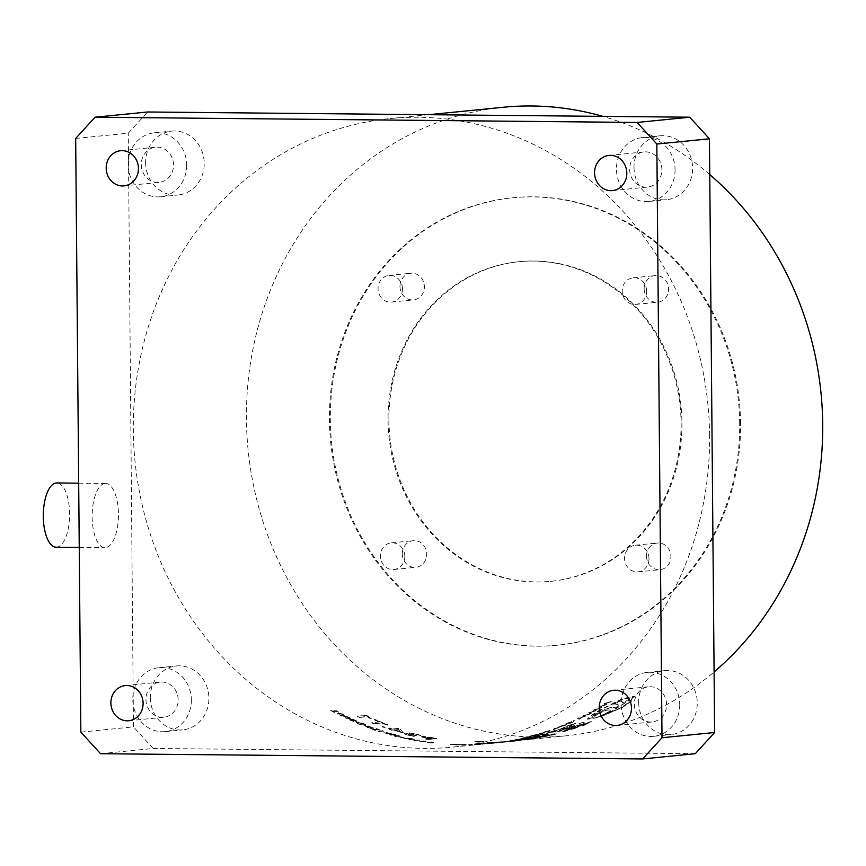 <?xml version="1.0" encoding="UTF-8"?>
<svg xmlns="http://www.w3.org/2000/svg" width="866" height="866" viewBox="0 0 866 866"><rect width="100%" height="100%" fill="white"/><g stroke="black" fill="none" stroke-linecap="round" stroke-linejoin="round"><path stroke-width="0.65" stroke-dasharray="4.33 3.25" d="M481.723 741.502C475.055 741.35 473.799 741.48 477.956 741.881C484.624 741.956 485.88 741.837 481.723 741.502L484.44 741.761L481.723 741.718C485.88 742.043 484.624 742.173 477.956 742.097L475.25 741.577L477.956 742.097C473.799 741.697 475.055 741.567 481.723 741.718L481.723 741.502M481.94 741.697C486.584 742.065 485.187 742.194 477.74 742.119C473.096 741.664 474.492 741.523 481.94 741.697L484.971 741.978L481.951 741.48C486.584 741.848 485.187 741.989 477.74 741.902L474.698 741.772M621.193 707.533L600.333 716.528L589.345 718.25L601.491 709.503L621.604 699.457L632.624 697.336L630.199 701.352L621.193 707.533M601.578 709.698L589.421 718.444L600.409 716.723L621.279 707.728L630.296 701.536L632.732 697.52L621.712 699.641L601.491 709.503M622.167 707.63L631.974 700.865L634.594 696.448L622.589 698.775L600.701 709.784L590.72 715.857L587.429 719.245L599.402 717.384L622.167 707.63M622.069 707.446L631.877 700.681L634.486 696.275L622.481 698.602L600.614 709.59L590.644 715.662L587.354 719.051L599.315 717.189L622.069 707.446M629.647 169.346A17.666 16.097 -95.7 0 0 647.519 187.088A17.666 16.097 -95.7 0 0 661.884 169.66A17.666 16.097 -95.7 0 0 644.012 151.929A17.666 16.097 -95.7 0 0 629.647 169.346M141.277 164.648A17.666 16.097 -95.7 0 0 159.149 182.38A17.666 16.097 -95.7 0 0 173.514 164.951A17.666 16.097 -95.7 0 0 155.642 147.22A17.666 16.097 -95.7 0 0 141.277 164.648M145.953 699.501A17.666 16.097 -95.7 0 0 163.815 717.243A17.666 16.097 -95.7 0 0 178.179 699.815A17.666 16.097 -95.7 0 0 160.307 682.083A17.666 16.097 -95.7 0 0 145.953 699.501M634.313 704.21A17.666 16.097 -95.7 0 0 652.185 721.941A17.666 16.097 -95.7 0 0 666.549 704.523A17.666 16.097 -95.7 0 0 648.677 686.792A17.666 16.097 -95.7 0 0 634.313 704.21M56.149 547.215A32.118 13.152 90.6 0 0 56.734 547.182A32.118 13.152 90.6 0 0 69.616 514.501A32.118 13.152 90.6 0 0 56.766 482.968M105.013 483.466A32.118 13.152 -89.4 0 1 105.598 483.445A32.118 13.152 -89.4 0 1 118.447 514.967A32.118 13.152 -89.4 0 1 105.576 547.658A32.118 13.152 -89.4 0 1 104.981 547.68A32.118 13.152 -89.4 0 1 92.132 516.158A32.118 13.152 -89.4 0 1 105.013 483.466M633.999 167.474A32.118 29.271 -95.7 0 0 666.495 199.721A32.118 29.271 -95.7 0 0 692.605 168.036A32.118 29.271 -95.7 0 0 660.108 135.8A32.118 29.271 -95.7 0 0 633.999 167.474M675.069 169.79A32.118 29.271 84.3 0 1 648.959 201.464A32.118 29.271 84.3 0 1 616.462 169.227A32.118 29.271 84.3 0 1 642.572 137.542A32.118 29.271 84.3 0 1 675.069 169.79M145.629 162.765A32.118 29.271 -95.7 0 0 178.125 195.012A32.118 29.271 -95.7 0 0 204.235 163.328A32.118 29.271 -95.7 0 0 171.749 131.091A32.118 29.271 -95.7 0 0 145.629 162.765M186.699 165.081A32.118 29.271 84.3 0 1 160.589 196.766A32.118 29.271 84.3 0 1 128.092 164.518A32.118 29.271 84.3 0 1 154.213 132.844A32.118 29.271 84.3 0 1 186.699 165.081M150.305 697.628A32.118 29.271 -95.7 0 0 182.791 729.876A32.118 29.271 -95.7 0 0 208.901 698.191A32.118 29.271 -95.7 0 0 176.415 665.954A32.118 29.271 -95.7 0 0 150.305 697.628M191.364 699.945A32.118 29.271 84.3 0 1 165.254 731.618A32.118 29.271 84.3 0 1 132.769 699.382A32.118 29.271 84.3 0 1 158.879 667.697A32.118 29.271 84.3 0 1 191.364 699.945M638.664 702.337A32.118 29.271 -95.7 0 0 671.161 734.574A32.118 29.271 -95.7 0 0 697.271 702.9A32.118 29.271 -95.7 0 0 664.785 670.652A32.118 29.271 -95.7 0 0 638.664 702.337M679.734 704.653A32.118 29.271 84.3 0 1 653.624 736.327A32.118 29.271 84.3 0 1 621.128 704.08A32.118 29.271 84.3 0 1 647.248 672.406A32.118 29.271 84.3 0 1 679.734 704.653M740.549 423.442A224.835 204.917 -95.7 0 0 513.116 197.729A224.835 204.917 -95.7 0 0 330.325 419.48A224.835 204.917 -95.7 0 0 557.758 645.192A224.835 204.917 -95.7 0 0 740.549 423.442M739.672 423.528A224.835 204.917 -95.7 0 0 512.239 197.816A224.835 204.917 -95.7 0 0 329.448 419.577A224.835 204.917 -95.7 0 0 556.881 645.278A224.835 204.917 -95.7 0 0 739.672 423.528M644.152 288.8A13.38 12.2 -95.7 0 0 657.695 302.234A13.38 12.2 -95.7 0 0 668.574 289.038A13.38 12.2 -95.7 0 0 655.032 275.604A13.38 12.2 -95.7 0 0 644.152 288.8M646.653 291.225A13.38 12.2 84.3 0 1 635.774 304.421A13.38 12.2 84.3 0 1 622.232 290.987A13.38 12.2 84.3 0 1 633.111 277.791A13.38 12.2 84.3 0 1 646.653 291.225M399.973 286.451A13.38 12.2 -95.7 0 0 413.515 299.885A13.38 12.2 -95.7 0 0 424.394 286.689A13.38 12.2 -95.7 0 0 410.852 273.255A13.38 12.2 -95.7 0 0 399.973 286.451M402.474 288.876A13.38 12.2 84.3 0 1 391.594 302.072A13.38 12.2 84.3 0 1 378.052 288.638A13.38 12.2 84.3 0 1 388.931 275.442A13.38 12.2 84.3 0 1 402.474 288.876M402.3 553.883A13.38 12.2 -95.7 0 0 415.842 567.317A13.38 12.2 -95.7 0 0 426.721 554.121A13.38 12.2 -95.7 0 0 413.19 540.687A13.38 12.2 -95.7 0 0 402.3 553.883M404.801 556.308A13.38 12.2 84.3 0 1 393.922 569.503A13.38 12.2 84.3 0 1 380.38 556.069A13.38 12.2 84.3 0 1 391.27 542.874A13.38 12.2 84.3 0 1 404.801 556.308M646.491 556.232A13.38 12.2 -95.7 0 0 660.033 569.666A13.38 12.2 -95.7 0 0 670.912 556.47A13.38 12.2 -95.7 0 0 657.37 543.036A13.38 12.2 -95.7 0 0 646.491 556.232M648.991 558.657A13.38 12.2 84.3 0 1 638.112 571.852A13.38 12.2 84.3 0 1 624.57 558.418A13.38 12.2 84.3 0 1 635.449 545.223A13.38 12.2 84.3 0 1 648.991 558.657M681.077 422.954A160.6 146.365 84.3 0 1 550.505 581.357A160.6 146.365 84.3 0 1 388.055 420.14A160.6 146.365 84.3 0 1 518.615 261.738A160.6 146.365 84.3 0 1 681.077 422.954M388.931 420.053A160.6 146.365 -95.7 0 0 551.382 581.27A160.6 146.365 -95.7 0 0 681.953 422.868A160.6 146.365 -95.7 0 0 519.492 261.651A160.6 146.365 -95.7 0 0 388.931 420.053M709.752 174.553A315.841 287.858 -95.7 0 0 602.79 116.369M503.2 107.265A315.841 287.858 -95.7 0 0 246.431 418.776A315.841 287.858 -95.7 0 0 565.92 735.829A315.841 287.858 -95.7 0 0 714.093 671.962M709.59 435.609A315.841 287.858 -95.7 0 0 390.09 118.555A315.841 287.858 -95.7 0 0 133.321 430.056A315.841 287.858 -95.7 0 0 452.81 747.12A315.841 287.858 -95.7 0 0 709.59 435.609M474.709 741.772L475.932 741.902A316.058 288.053 -95.7 0 0 476.787 741.946L479.948 741.924A316.058 288.053 -95.7 0 0 480.478 741.946L479.363 742.065A316.058 288.053 -95.7 0 0 480.143 742.097L482.773 741.826A316.058 288.053 -95.7 0 1 481.009 741.761L477.772 741.87C473.096 741.448 474.503 741.307 481.951 741.48M538.013 735.364A315.841 287.858 -95.7 0 1 497.441 742.66L491.239 743.136L497.463 742.66A315.841 287.858 -95.7 0 1 475.023 743.937L477.014 743.472A315.841 287.858 -95.7 0 0 502.28 742.184A315.841 287.858 -95.7 0 0 540.092 735.591L538.013 735.364L540.092 735.591M422.77 741.177L422.738 741.383A316.058 288.053 -95.7 0 0 425.044 741.751L423.669 740.874L426.451 741.621L423.647 741.09C427.912 742.097 426.613 742.227 419.739 741.48L424.535 741.588A315.841 287.858 -95.7 0 1 422.229 741.231L422.77 741.177A315.841 287.858 -95.7 0 0 425.065 741.534L423.669 740.874C427.934 741.891 426.635 742.021 419.761 741.264L424.535 741.588M431.127 742L433.931 742.627L431.116 742.216C435.403 743.071 434.104 743.201 427.209 742.606L427.739 742.552C432.751 742.985 433.704 742.898 430.575 742.27L431.127 742C435.414 742.855 434.115 742.985 427.23 742.389L427.761 742.335C432.773 742.779 433.714 742.682 430.597 742.054L431.127 742M432.632 742.519L430.597 742.054L432.632 742.519M367.032 716.507L371.265 718.455L367.119 715.727A315.841 287.858 -95.7 0 1 366.264 715.316L357.387 716.204A315.841 287.858 -95.7 0 0 359.585 717.254L367.032 716.507L370.193 718.553M379.611 721.908L371.806 722.688A315.841 287.858 -95.7 0 0 374.274 723.705L382.079 722.926A315.841 287.858 -95.7 0 0 387.264 724.972L388.228 724.874A315.841 287.858 -95.7 0 1 375.216 719.516L374.253 719.614A315.841 287.858 -95.7 0 0 379.611 721.908L371.806 722.688M384.482 727.018L382.307 726.542L385.197 727.83L382.242 726.747L385.197 727.83L384.482 727.018M392.233 728.977A315.841 287.858 -95.7 0 1 389.494 728.025L388.531 728.122A315.841 287.858 -95.7 0 0 391.27 729.075L389.235 729.269A315.841 287.858 -95.7 0 0 391.529 730.038L393.554 729.843A315.841 287.858 -95.7 0 0 402.311 732.56L403.22 732.474L400.395 729.421A316.058 288.053 -95.7 0 1 397.949 728.609L392.233 728.977L398.003 728.403A315.841 287.858 -95.7 0 0 400.449 729.215M409.759 735.05L407.117 733.773L413.905 734.974A315.841 287.858 -95.7 0 0 415.485 735.364L416.449 735.266A315.841 287.858 -95.7 0 1 414.944 734.898L411.902 733.556L420.8 735.245L409.618 732.82C408.557 732.972 409.12 733.394 411.328 734.097L404.639 733.047C403.394 733.383 404.779 734.087 408.795 735.147L414.814 736.078L409.715 735.256L407.117 733.773L413.905 734.974M413.861 735.18A316.058 288.053 -95.7 0 0 415.442 735.58L416.405 735.483A316.058 288.053 -95.7 0 1 414.901 735.104L411.523 733.686L416.752 734.336M425.487 738.85A315.841 287.858 -95.7 0 0 428.075 739.337L436.843 738.46A315.841 287.858 -95.7 0 1 431.387 737.41L422.24 736.273C420.822 736.576 422.186 737.161 426.343 738.038A315.841 287.858 -95.7 0 0 428.8 738.525L425.455 739.066A316.058 288.053 -95.7 0 0 428.053 739.542L428.075 739.337M334.698 712.447A315.841 287.858 -95.7 0 1 330.671 710.25L330.823 710.239A315.841 287.858 -95.7 0 0 331.895 710.824L336.798 710.769A315.841 287.858 -95.7 0 0 336.906 710.834L338.487 712.036A315.841 287.858 -95.7 0 1 337.275 711.387L333.453 711.462L334.861 712.426M337.275 711.387L333.453 711.462L334.774 712.621M338.509 713.097L343.196 714.125C344.722 715.121 344.83 715.619 343.499 715.63L338.833 714.612C337.318 713.606 337.21 713.108 338.509 713.097L343.12 714.32C344.646 715.316 344.744 715.814 343.423 715.825L338.747 714.796C337.231 713.8 337.123 713.303 338.433 713.292L337.534 713.638L338.509 713.097M344.397 715.284L343.423 715.825L344.397 715.284M344.614 716.214L349.323 717.178C350.871 718.13 350.979 718.607 349.658 718.618L344.96 717.665C343.423 716.712 343.304 716.225 344.614 716.214L349.247 717.373C350.795 718.325 350.903 718.802 349.583 718.823L344.885 717.86C343.347 716.907 343.228 716.42 344.538 716.409L343.726 716.55L344.614 716.214M350.546 718.282L349.583 718.823L350.546 718.282M350.34 719.863L353.956 721.291L351.282 720.62C349.485 719.635 349.29 719.137 350.698 719.116L355.504 720.101L356.651 721.443L351.26 719.375L350.265 720.057L354.097 721.703L351.206 720.815C349.409 719.83 349.215 719.332 350.633 719.31L355.428 720.306L356.575 721.638L351.185 719.57L350.265 720.057L351.26 719.375L350.34 719.863M349.767 719.473L350.698 719.116L349.767 719.473M365.268 725.416L358.816 723.922C356.348 722.785 355.753 722.136 357.009 721.973L363.309 723.478C365.82 724.593 366.47 725.243 365.268 725.416L358.751 724.128C356.283 722.991 355.677 722.341 356.944 722.168L363.244 723.673C365.755 724.799 366.405 725.437 365.203 725.611L365.268 725.416M356.381 722.244L357.009 721.973L356.381 722.244M369.966 727.159L373.408 727.96L367.834 725.914L369.609 726.087A315.841 287.858 -95.7 0 0 369.728 726.13L373.874 728.176L365.788 726.552L370.323 728.36A315.841 287.858 -95.7 0 1 370.215 728.317L365.614 726.022L373.343 728.154L367.769 726.109L369.544 726.282A316.058 288.053 -95.7 0 0 369.663 726.325L373.82 728.382L365.982 726.466L372.218 728.555L370.323 728.36M367.26 727.278L365.614 726.022L369.912 727.364M379.763 729.822A315.841 287.858 -95.7 0 1 378.886 729.529L374.491 729.681L375.541 730.244A315.841 287.858 -95.7 0 1 371.979 728.999L372.131 728.977A315.841 287.858 -95.7 0 0 372.943 729.269L377.392 729.129L376.364 728.566A315.841 287.858 -95.7 0 0 379.925 729.811L379.925 729.811M372.131 728.977L372.077 729.183A316.058 288.053 -95.7 0 0 372.878 729.475L377.338 729.334L376.299 728.761A316.058 288.053 -95.7 0 0 379.86 730.016M377.966 729.334L374.491 729.681L375.541 730.244M379.373 731.478L383.757 731.045A315.841 287.858 -95.7 0 1 382.491 730.623L378.106 731.066A315.841 287.858 -95.7 0 0 379.373 731.478L383.757 731.045M385.781 733.513L390.155 734.227A315.841 287.858 -95.7 0 1 388.877 733.859L385.294 732.863L392.06 733.881L386.301 732.365A315.841 287.858 -95.7 0 0 387.567 732.755L390.577 733.61L383.692 732.798L389.971 734.249M389.927 734.455L390.101 734.444A316.058 288.053 -95.7 0 1 388.823 734.065L385.056 733.145L388.098 733.372M388.055 733.578L391.724 734.195L390.22 733.275L386.247 732.571A316.058 288.053 -95.7 0 0 387.524 732.961L389.754 733.112L390.534 733.816L387.903 733.123M391.324 735.093L393.37 734.888A315.841 287.858 -95.7 0 0 396.541 735.754L394.495 735.948A315.841 287.858 -95.7 0 0 395.773 736.284L400.157 735.851A315.841 287.858 -95.7 0 1 398.88 735.515L397.029 735.699A315.841 287.858 -95.7 0 1 393.857 734.844L395.708 734.66A315.841 287.858 -95.7 0 1 394.431 734.303L390.046 734.736A315.841 287.858 -95.7 0 0 391.324 735.093L393.37 734.888M399.973 737.356L404.454 738.135L402.95 737.063L398.014 736.804L404.454 738.135L402.95 737.063M405.353 738.59L409.272 738.839A315.841 287.858 -95.7 0 0 410.744 739.142L408.839 739.326A315.841 287.858 -95.7 0 0 410.138 739.596L414.522 739.153A315.841 287.858 -95.7 0 1 411.707 738.579L404.011 738.287A315.841 287.858 -95.7 0 0 405.353 738.59L409.272 738.839M409.239 739.044A316.058 288.053 -95.7 0 0 410.711 739.347L408.806 739.542A316.058 288.053 -95.7 0 0 410.105 739.802L414.489 739.369A316.058 288.053 -95.7 0 1 411.675 738.785L404.011 738.287M415.106 740.549L419.49 740.105A315.841 287.858 -95.7 0 1 418.191 739.867L413.807 740.311A315.841 287.858 -95.7 0 0 415.106 740.549L419.49 740.105M451.825 744.608L455.678 744.738A315.841 287.858 -95.7 0 0 457.107 744.771L460.972 744.825A315.841 287.858 -95.7 0 0 462.401 744.825L466.125 744.457A315.841 287.858 -95.7 0 1 464.696 744.446L464.046 744.511A315.841 287.858 -95.7 0 1 464.014 744.511L450.396 744.543A315.841 287.858 -95.7 0 0 451.825 744.608L453.925 744.392M453.914 744.608L455.678 744.738M455.678 744.944A316.058 288.053 -95.7 0 0 457.107 744.987L460.972 744.825M472.262 744.381L468.593 744.771M476.484 744.468L479.981 744.1M480.002 744.316L476.765 744.424M483.942 743.948L482.6 744.273L483.942 743.948M488.933 743.515A315.841 287.858 -95.7 0 1 488.868 743.515L493.945 743.223A316.058 288.053 -95.7 0 0 495.363 743.071L500.613 742.433A316.058 288.053 -95.7 0 1 499.054 742.638L494.724 743.104M494.248 742.941A315.841 287.858 -95.7 0 1 494.107 742.952L494.324 742.931A315.841 287.858 -95.7 0 1 492.895 743.082L493.858 743.017A315.841 287.858 -95.7 0 0 493.858 743.017L489.063 743.504A315.841 287.858 -95.7 0 1 488.749 743.526A315.841 287.858 -95.7 0 1 487.504 743.656L488.803 743.504A315.841 287.858 -95.7 0 0 490.232 743.374M494.692 742.887L499.033 742.422A315.841 287.858 -95.7 0 0 500.591 742.227M475.023 743.937L475.033 744.154A316.058 288.053 -95.7 0 0 497.463 742.876L493.923 743.006A315.841 287.858 -95.7 0 0 495.341 742.855M505.538 741.523L501.869 741.881M511.449 740.571L509.847 740.56A315.841 287.858 -95.7 0 0 511.254 740.3L514.978 739.921A315.841 287.858 -95.7 0 1 513.57 740.181L512.856 740.484A316.058 288.053 -95.7 0 0 512.867 740.473L512.834 740.257A315.841 287.858 -95.7 0 1 512.802 740.268L512.813 740.278M511.481 740.776L509.847 740.56M515.638 739.651A316.058 288.053 -95.7 0 0 517.034 739.358L520.758 738.99A316.058 288.053 -95.7 0 1 519.362 739.283L518.626 739.347A316.058 288.053 -95.7 0 1 518.593 739.358L515.595 739.445A315.841 287.858 -95.7 0 0 517.002 739.153L520.715 738.774A315.841 287.858 -95.7 0 1 519.319 739.066L518.582 739.142A315.841 287.858 -95.7 0 0 518.582 739.142L515.595 739.445M526.723 737.442L520.877 738.752L529.581 736.814L520.877 738.752L523.053 737.789M530.349 735.959L534.084 734.942A315.841 287.858 -95.7 0 0 535.459 734.541L540.46 733.697L541.239 733.242L539.161 733.448A315.841 287.858 -95.7 0 0 540.536 733.026L544.259 732.658A315.841 287.858 -95.7 0 1 542.885 733.08L542.235 733.145A315.841 287.858 -95.7 0 0 542.235 733.145L528.964 736.327A315.841 287.858 -95.7 0 0 530.349 735.959L532.449 735.754M532.503 735.959L536.216 734.931L534.084 734.942M534.127 735.147A316.058 288.053 -95.7 0 0 535.513 734.747L540.514 733.903L541.239 733.242L539.161 733.448M549.564 730.46L544.119 732.257A315.841 287.858 -95.7 0 0 549.564 730.46L545.916 731.413M556.059 728.728L556.069 728.761A316.058 288.053 -95.7 0 0 556.08 728.717L553.32 729.724L554.998 728.826L553.103 729.01A316.058 288.053 -95.7 0 0 554.446 728.512L558.169 728.144A316.058 288.053 -95.7 0 1 556.816 728.642L553.266 729.518L554.933 728.62L553.038 728.804A315.841 287.858 -95.7 0 0 554.381 728.317L558.105 727.938A315.841 287.858 -95.7 0 1 556.751 728.436L556.015 728.512A315.841 287.858 -95.7 0 1 555.994 728.523L556.015 728.512M554.37 729.161L554.933 728.62L554.37 729.161M563.874 725.74L557.607 727.375L565.963 724.29C567.089 724.225 566.396 724.701 563.874 725.74L558.213 727.624C557.119 727.7 557.812 727.245 560.259 726.26L560.194 726.054M567.533 723.013L573.043 721.205C574.19 721.14 573.53 721.659 571.062 722.764L568.421 723.619L571.657 721.843L565.725 723.889L573.119 721.4C574.266 721.335 573.606 721.854 571.138 722.958L571.062 722.764M571.138 722.958L568.497 723.814L571.657 721.843L567.825 723.067M574.472 720.187L573.27 720.826L574.472 720.187M589.898 713.725A315.841 287.858 -95.7 0 1 588.49 714.461L583.868 715.565A315.841 287.858 -95.7 0 1 583.738 715.63L585.145 716.171A315.841 287.858 -95.7 0 1 583.857 716.81L579.029 717.979A315.841 287.858 -95.7 0 1 578.975 718.011L580.566 718.65A316.058 288.053 -95.7 0 1 579.257 719.267L577.752 718.585A316.058 288.053 -95.7 0 0 579.181 717.892L583.792 716.777L582.666 716.15A316.058 288.053 -95.7 0 0 583.955 715.489L589.984 713.92L583.955 715.489M583.868 715.294A315.841 287.858 -95.7 0 1 582.591 715.955L583.727 716.572A315.841 287.858 -95.7 0 1 583.706 716.583L579.094 717.697A315.841 287.858 -95.7 0 1 577.676 718.39L579.181 719.072A315.841 287.858 -95.7 0 0 580.48 718.455M600.647 707.749A315.841 287.858 -95.7 0 1 599.272 708.55L594.682 709.719A315.841 287.858 -95.7 0 1 594.563 709.795L596.003 710.412A315.841 287.858 -95.7 0 1 594.736 711.116L589.952 712.361A315.841 287.858 -95.7 0 1 589.887 712.393L591.521 713.108A316.058 288.053 -95.7 0 1 590.244 713.779L588.696 712.989A316.058 288.053 -95.7 0 0 590.092 712.231L594.661 711.04L593.513 710.326A316.058 288.053 -95.7 0 0 594.769 709.611L600.744 707.933L594.769 709.611M594.671 709.427A315.841 287.858 -95.7 0 1 593.416 710.142L594.596 710.834A315.841 287.858 -95.7 0 1 594.574 710.856L590.006 712.047A315.841 287.858 -95.7 0 1 588.599 712.805L590.157 713.584A315.841 287.858 -95.7 0 0 591.435 712.913M611.158 701.265A315.841 287.858 -95.7 0 1 609.816 702.131L605.258 703.376A315.841 287.858 -95.7 0 1 605.139 703.452L606.611 704.145A315.841 287.858 -95.7 0 1 605.377 704.913L600.636 706.234A315.841 287.858 -95.7 0 1 600.571 706.266L602.249 707.046A316.058 288.053 -95.7 0 1 600.993 707.782L599.402 706.894A316.058 288.053 -95.7 0 0 600.766 706.071L605.302 704.805A316.058 288.053 -95.7 0 0 605.323 704.794L604.1 704.015A316.058 288.053 -95.7 0 0 605.334 703.235L611.255 701.449L605.334 703.235M605.237 703.051A315.841 287.858 -95.7 0 1 604.003 703.831L605.226 704.61A315.841 287.858 -95.7 0 0 605.226 704.61L600.668 705.887A315.841 287.858 -95.7 0 1 599.304 706.71L600.907 707.598A315.841 287.858 -95.7 0 0 602.151 706.862M544.173 733.827L544.746 734.108L544.173 733.827A315.841 287.858 -95.7 0 1 540.406 734.866L540.46 735.082A316.058 288.053 -95.7 0 0 544.227 734.032M544.692 733.892A315.841 287.858 -95.7 0 1 541.402 734.801L541.77 734.844A315.841 287.858 -95.7 0 0 545.06 733.946L545.558 734.011A315.841 287.858 -95.7 0 1 542.008 734.963L542.376 734.996A315.841 287.858 -95.7 0 0 548.037 733.459L545.916 733.166A315.841 287.858 -95.7 0 1 540.038 734.833L540.406 734.866M543.328 735.526A315.841 287.858 -95.7 0 0 547.344 734.52L557.293 733.524A315.841 287.858 -95.7 0 1 545.721 736.252L536.325 737.193A315.841 287.858 -95.7 0 0 540.362 736.306L540.958 736.241A315.841 287.858 -95.7 0 0 544.465 735.418L543.372 735.732A316.058 288.053 -95.7 0 0 547.399 734.725L547.344 734.52M555.019 730.298L557.163 730.688A315.841 287.858 -95.7 0 1 553.71 731.781L546.89 732.874A315.841 287.858 -95.7 0 0 549.315 732.138L549.369 732.344A316.058 288.053 -95.7 0 1 546.944 733.08L553.764 731.987A316.058 288.053 -95.7 0 0 557.217 730.893L555.019 730.298A315.841 287.858 -95.7 0 1 552.919 730.991L553.818 731.337L552.984 731.196A316.058 288.053 -95.7 0 0 555.074 730.503M553.753 731.131A315.841 287.858 -95.7 0 1 553.114 731.337L549.315 732.138M557.769 729.951L567.219 726.542L557.769 729.951L566.786 727.429L567.284 726.736L565.195 727.05L557.769 729.951M566.721 727.223L567.219 726.542L566.721 727.223M567.392 726.087L573.487 724.073L569.233 726.433L575.598 723.186L567.165 725.946L573.563 724.279L569.298 726.639L575.673 723.381L567.457 726.282M575.035 723.998L575.598 723.186L575.035 723.998M573.487 724.073L573.26 724.755L573.487 724.073M503.395 741.794A315.841 287.858 -95.7 0 1 493.523 742.14L495.2 741.967A315.841 287.858 -95.7 0 0 517.045 740.711A315.841 287.858 -95.7 0 0 518.886 740.517L517.208 740.69A315.841 287.858 -95.7 0 1 515.367 740.874A315.841 287.858 -95.7 0 1 508.05 741.502L505.473 741.761A315.841 287.858 -95.7 0 0 512.802 741.134A315.841 287.858 -95.7 0 0 516.753 740.711L515.021 740.885A315.841 287.858 -95.7 0 1 511.059 741.307A315.841 287.858 -95.7 0 1 504.131 741.902L498.675 742.249A315.841 287.858 -95.7 0 1 487.352 742.595L489.084 742.422A315.841 287.858 -95.7 0 0 500.819 742.054L503.395 741.794L500.819 742.054M505.82 741.826L498.675 742.249M526.755 739.142L526.788 739.358A316.058 288.053 -95.7 0 0 531.118 738.59L530.317 738.362L531.085 738.373A315.841 287.858 -95.7 0 1 526.755 739.142L524.818 739.25A315.841 287.858 -95.7 0 0 527.448 738.785L518.788 740.213L530.349 739.055A315.841 287.858 -95.7 0 0 543.48 736.75L535.091 737.442L538.76 736.338L531.118 738.59L533.737 737.302M524.146 739.228L518.821 740.419L530.382 739.272A316.058 288.053 -95.7 0 0 543.523 736.955L535.123 737.659L538.804 736.555L533.77 737.507M526.788 739.358L524.85 739.467A316.058 288.053 -95.7 0 0 527.481 738.99L524.179 739.445M556.643 731.802L566.472 729.778L556.697 732.008M573.151 727.754L575.955 726.596L569.655 727.873L566.386 729.194L576.02 726.801L566.451 729.399L573.205 727.96M568.161 727.408A315.841 287.858 -95.7 0 1 563.744 728.966L559.068 730.644L560.248 730.807L565.162 728.891A315.841 287.858 -95.7 0 0 568.702 727.646L577.633 725.751A315.841 287.858 -95.7 0 0 579.765 724.939L574.613 725.459L568.226 727.613L574.613 725.459M571.008 726.964L577.698 725.957A316.058 288.053 -95.7 0 0 579.83 725.145L574.678 725.654M563.939 729.378L565.227 729.096A316.058 288.053 -95.7 0 0 568.767 727.851L571.073 727.159M563.744 728.966L558.96 730.991L564.004 729.583M589.854 721.833A315.841 287.858 -95.7 0 1 582.623 724.723L581.01 724.885A315.841 287.858 -95.7 0 1 577.113 726.347L578.737 726.184A315.841 287.858 -95.7 0 1 573.563 728.025L571.939 728.187A315.841 287.858 -95.7 0 1 568.009 729.497L569.622 729.334A315.841 287.858 -95.7 0 1 562.088 731.673L563.755 731.499A315.841 287.858 -95.7 0 0 571.3 729.172L575.067 728.328A315.841 287.858 -95.7 0 0 577.102 727.635L575.36 727.808A315.841 287.858 -95.7 0 0 580.415 726.022L583.911 725.199A315.841 287.858 -95.7 0 0 586.044 724.387L584.301 724.561A315.841 287.858 -95.7 0 0 591.532 721.67L589.854 721.833L591.532 721.67M580.415 726.022L583.976 725.394A316.058 288.053 -95.7 0 0 586.109 724.593L584.377 724.766A316.058 288.053 -95.7 0 0 591.597 721.865M583.056 722.233L578.661 723.879L580.48 724.755L584.767 723.175L583.186 722.428L578.661 723.879L580.404 724.55L584.691 722.969L583.121 722.439M75.678 138.441L128.287 133.191L147.631 111.985M80.852 732.127L133.461 726.877L128.287 133.191M100.575 753.712L153.185 748.462L133.461 726.877M695.279 753.691L153.185 748.462M577.102 727.635L575.425 728.014A316.058 288.053 -95.7 0 0 580.48 726.228M582.623 724.723L582.699 724.929A316.058 288.053 -95.7 0 0 589.919 722.028M581.01 724.885L582.699 724.929M577.113 726.347L577.178 726.552A316.058 288.053 -95.7 0 0 581.075 725.091M578.737 726.184L577.178 726.552M573.563 728.025L573.617 728.23A316.058 288.053 -95.7 0 0 578.802 726.39M571.939 728.187L573.617 728.23M568.009 729.497L568.064 729.702A316.058 288.053 -95.7 0 0 572.004 728.393M569.622 729.334L568.064 729.702M562.088 731.673L562.131 731.878A316.058 288.053 -95.7 0 0 569.676 729.54M563.755 731.499L563.809 731.705A316.058 288.053 -95.7 0 0 571.354 729.378L575.132 728.533A316.058 288.053 -95.7 0 0 577.157 727.841M562.131 731.878L563.809 731.705M563.809 729.172A316.058 288.053 -95.7 0 0 568.226 727.613M528.466 739.185L530.079 739.023A316.058 288.053 -95.7 0 0 534.279 738.287L532.666 738.449A316.058 288.053 -95.7 0 1 528.466 739.185L530.079 739.023M531.756 738.86L533.315 738.698A316.058 288.053 -95.7 0 0 537.515 737.962L535.957 738.113A316.058 288.053 -95.7 0 1 531.756 738.86L533.315 738.698M533.283 738.492A315.841 287.858 -95.7 0 0 537.483 737.745L537.515 737.962M537.483 737.745L535.957 738.113M531.724 738.644A315.841 287.858 -95.7 0 0 535.924 737.908M530.046 738.817A315.841 287.858 -95.7 0 0 534.246 738.07L534.279 738.287M534.246 738.07L532.666 738.449M528.433 738.979A315.841 287.858 -95.7 0 0 532.633 738.233M487.352 742.595L489.095 742.627A316.058 288.053 -95.7 0 0 500.829 742.259M493.523 742.14L493.533 742.346A316.058 288.053 -95.7 0 0 503.406 742.01M495.2 741.967L495.211 742.184A316.058 288.053 -95.7 0 0 517.067 740.917A316.058 288.053 -95.7 0 0 518.907 740.733L517.208 740.69M493.533 742.346L495.211 742.184M508.05 741.502L508.061 741.718A316.058 288.053 -95.7 0 0 515.389 741.09A316.058 288.053 -95.7 0 0 517.229 740.895M505.473 741.761L505.484 741.967A316.058 288.053 -95.7 0 0 512.824 741.339A316.058 288.053 -95.7 0 0 516.775 740.917L515.021 740.885M508.061 741.718L505.484 741.967M504.131 741.902L504.153 742.119A316.058 288.053 -95.7 0 0 511.081 741.523A316.058 288.053 -95.7 0 0 515.043 741.09M511.005 741.253L505.841 742.032M504.153 742.119L511.037 741.469M487.352 742.801A316.058 288.053 -95.7 0 0 498.686 742.454M563.874 727.494L559.923 729.194L564.903 727.732L559.988 729.399L564.968 727.927L565.076 727.353L563.939 727.7M553.114 731.337L553.179 731.543A316.058 288.053 -95.7 0 0 553.818 731.337M552.421 731.532L549.369 732.344M553.179 731.543L552.476 731.738M554.716 731.294L554.099 731.196A315.841 287.858 -95.7 0 1 553.071 731.521L551.815 732.29L553.71 731.835A316.058 288.053 -95.7 0 0 554.781 731.499L554.164 731.402A316.058 288.053 -95.7 0 1 553.125 731.727L553.655 731.629A315.841 287.858 -95.7 0 0 554.716 731.294L554.781 731.499M536.325 737.193L545.764 736.468A316.058 288.053 -95.7 0 0 557.336 733.729L547.399 734.725M536.357 737.399A316.058 288.053 -95.7 0 0 540.406 736.511L540.362 736.306M540.958 736.241L540.406 736.511M541.001 736.446A316.058 288.053 -95.7 0 0 544.519 735.624L544.465 735.418M543.372 735.732L544.519 735.624M547.994 735.277L546.132 735.461A316.058 288.053 -95.7 0 1 542.625 736.284L544.476 736.1A316.058 288.053 -95.7 0 0 547.994 735.277L546.132 735.461M546.154 735.938L548.07 735.743A316.058 288.053 -95.7 0 0 551.588 734.92L549.661 735.104A316.058 288.053 -95.7 0 1 546.154 735.938L548.07 735.743M548.026 735.537A315.841 287.858 -95.7 0 0 551.534 734.704L551.588 734.92M551.534 734.704L549.661 735.104M546.11 735.732A315.841 287.858 -95.7 0 0 549.618 734.898M546.089 735.256A315.841 287.858 -95.7 0 1 542.581 736.078L542.625 736.284M542.581 736.078L544.476 736.1M544.433 735.894A315.841 287.858 -95.7 0 0 547.94 735.061M541.402 734.801L541.456 735.007A316.058 288.053 -95.7 0 0 544.746 734.108M541.77 734.844L541.813 735.05A316.058 288.053 -95.7 0 0 545.115 734.152L545.558 734.011M542.008 734.963L542.062 735.169A316.058 288.053 -95.7 0 0 545.602 734.216M542.376 734.996L542.43 735.212A316.058 288.053 -95.7 0 0 548.091 733.664L545.916 733.166M540.038 734.833L540.092 735.039A316.058 288.053 -95.7 0 0 545.97 733.372M600.571 706.266L602.249 707.046M605.377 704.913L601.177 706.32M606.611 704.145L606.709 704.339A316.058 288.053 -95.7 0 1 605.475 705.097M605.366 703.495L606.709 704.339M609.816 702.131L605.789 703.473M609.913 702.315A316.058 288.053 -95.7 0 0 611.255 701.449M589.887 712.393L591.521 713.108M594.736 711.116L590.493 712.458M596.003 710.412L596.089 710.596A316.058 288.053 -95.7 0 1 594.823 711.3M594.79 709.828L596.089 710.596M599.272 708.55L595.213 709.817M599.369 708.734A316.058 288.053 -95.7 0 0 600.744 707.933M578.975 718.011L580.566 718.65M583.857 716.81L579.571 718.087M585.145 716.171L585.232 716.366A316.058 288.053 -95.7 0 1 583.944 717.005M583.965 715.652L585.232 716.366M588.49 714.461L584.398 715.673M588.577 714.656A316.058 288.053 -95.7 0 0 589.984 713.92M567.901 723.272L566.299 723.824M566.375 724.03L565.725 723.889M565.801 724.084L567.609 723.207M560.259 726.26L566.039 724.485C567.165 724.42 566.472 724.907 563.939 725.946M560.757 726.238L564.589 725.091L559.144 726.823L563.452 725.968M563.376 725.762L564.524 724.885L560.681 726.033M545.97 731.618L543.913 732.16M543.967 732.365L543.328 732.214M543.393 732.42L545.699 731.359M545.753 731.553L551.296 730.135L549.52 730.98M549.585 731.185L544.454 732.225M544.173 732.463A316.058 288.053 -95.7 0 0 549.629 730.666M546.121 731.965L550.137 730.406A315.841 287.858 -95.7 0 1 546.056 731.759L550.202 730.612A316.058 288.053 -95.7 0 1 546.121 731.965L546.056 731.759M535.394 735.364L536.216 734.931L535.394 735.364M540.514 733.903L541.304 733.448L540.514 733.903M539.215 733.654A316.058 288.053 -95.7 0 0 540.59 733.231L540.536 733.026M540.59 733.231L544.259 732.658M542.885 733.08L542.939 733.285A316.058 288.053 -95.7 0 0 544.313 732.863M542.939 733.285L542.268 733.35A316.058 288.053 -95.7 0 0 542.3 733.35L540.406 733.827M540.46 734.032L537.321 734.574M537.364 734.779L535.426 735.234M535.48 735.44L531.248 736.1M531.302 736.306L528.964 736.327M529.018 736.533A316.058 288.053 -95.7 0 0 530.403 736.165M523.096 737.994L529.039 736.814L526.766 737.648M523.584 737.962L526.279 737.691M526.236 737.475L523.54 737.745M516.905 739.726L517.532 739.456L516.905 739.726M511.146 740.798L511.784 740.582L511.146 740.798M509.879 740.766A316.058 288.053 -95.7 0 0 511.286 740.506L511.254 740.3M511.286 740.506L514.978 739.921M513.57 740.181L513.603 740.398A316.058 288.053 -95.7 0 0 515.01 740.138M513.603 740.398L512.867 740.473M501.901 742.097L505.571 741.74M502.388 742.054L505.084 741.783M505.051 741.567L502.356 741.837M488.868 743.515L493.858 743.223A316.058 288.053 -95.7 0 0 493.88 743.223L492.927 743.299A316.058 288.053 -95.7 0 0 494.345 743.125L495.363 743.071M494.107 742.952L500.613 742.433M489.063 743.504L490.253 743.591L488.77 743.742A316.058 288.053 -95.7 0 0 489.084 743.71L489.074 743.493M487.504 743.656L487.526 743.862A316.058 288.053 -95.7 0 0 488.77 743.742M488.803 743.504L487.526 743.862M488.825 743.71A316.058 288.053 -95.7 0 0 490.253 743.591M476.776 744.641L475.088 744.489M475.098 744.706L474.514 744.543M474.525 744.76L476.495 744.684M468.603 744.977L472.273 744.598M469.091 744.922L471.786 744.652M471.775 744.446L469.08 744.706M456.869 744.565L457.768 744.738L456.869 744.565M462.184 744.695L463.05 744.825L462.184 744.695M460.972 745.031A316.058 288.053 -95.7 0 0 462.401 745.041L462.401 744.825M462.401 745.041L466.125 744.457M464.696 744.446L464.696 744.663A316.058 288.053 -95.7 0 0 466.125 744.673M464.696 744.663L464.046 744.511M464.014 744.728L462.108 744.414M462.108 744.63L458.926 744.446M458.926 744.652L456.934 744.273M456.934 744.489L452.669 744.316M452.669 744.522L450.396 744.543M450.385 744.749A316.058 288.053 -95.7 0 0 451.814 744.814M418.191 739.867L418.159 740.084A316.058 288.053 -95.7 0 0 419.458 740.322M418.159 740.084L413.807 740.311M413.775 740.517A316.058 288.053 -95.7 0 0 415.074 740.755M407.377 738.243L408.081 738.774L407.377 738.243M403.967 738.492A316.058 288.053 -95.7 0 0 405.32 738.795M411.469 738.893A316.058 288.053 -95.7 0 0 412.703 739.153L411.198 739.304A316.058 288.053 -95.7 0 1 409.618 738.969L408.676 738.536L411.502 738.687A315.841 287.858 -95.7 0 0 412.736 738.947L412.703 739.153M412.736 738.947L411.231 739.088A315.841 287.858 -95.7 0 1 409.65 738.763L411.502 738.687M409.65 738.763L408.709 738.319L409.65 738.763M402.906 737.269L398.403 736.674L399.94 737.572M402.452 737.312L399.627 736.977L402.452 737.312M400.438 737.312L399.67 736.771L400.438 737.312M393.326 735.093A316.058 288.053 -95.7 0 0 396.498 735.959L396.541 735.754M396.498 735.959L394.495 735.948M394.452 736.165A316.058 288.053 -95.7 0 0 395.74 736.501L395.773 736.284M395.74 736.501L400.157 735.851M398.88 735.515L398.836 735.721A316.058 288.053 -95.7 0 0 400.124 736.057M398.836 735.721L397.029 735.699M393.857 734.844L393.814 735.05A316.058 288.053 -95.7 0 0 396.985 735.905M393.814 735.05L395.708 734.66M394.431 734.303L394.376 734.509A316.058 288.053 -95.7 0 0 395.665 734.866M394.376 734.509L390.046 734.736M389.992 734.942A316.058 288.053 -95.7 0 0 391.28 735.299M389.7 733.318L390.534 733.816L389.7 733.318M387.849 733.329L384.028 732.679L385.727 733.718M382.491 730.623L382.436 730.828A316.058 288.053 -95.7 0 0 383.703 731.25M382.436 730.828L378.106 731.066M378.052 731.272A316.058 288.053 -95.7 0 0 379.319 731.683M378.886 729.529L378.832 729.724A316.058 288.053 -95.7 0 0 379.709 730.027M378.832 729.724L377.912 729.54M371.979 728.999L371.915 729.204A316.058 288.053 -95.7 0 0 375.476 730.449M370.031 728.165L367.195 727.483M357.626 722.471L357.69 722.266C356.478 722.374 356.911 722.926 358.979 723.911L364.575 725.134L365.019 724.528L357.626 722.471C356.413 722.58 356.835 723.121 358.914 724.106L364.51 725.34L364.954 724.734L357.626 722.471M364.51 725.34L365.019 724.528L364.51 725.34M353.285 720.653L356.402 721.021L353.545 719.733L351.455 719.538L353.285 720.653L356.467 720.826L353.62 719.538L351.531 719.343L353.36 720.458M356.045 721.389L356.467 720.826L356.045 721.389M345.09 716.68L345.047 717.838L346.725 718.412L350.005 718.033L345.09 716.68L345.047 717.838L350.08 717.827L345.166 716.485L345.123 717.643L345.09 716.68M349.02 718.553L350.08 717.827L349.02 718.553M338.985 713.573L338.076 713.92L339.061 713.378L338.996 714.591L340.663 715.197L343.943 714.807L339.061 713.378L338.909 714.786L340.587 715.392L343.856 715.002L338.985 713.573M342.871 715.554L343.943 714.807L342.871 715.554M330.671 710.25L330.585 710.445A316.058 288.053 -95.7 0 0 334.612 712.631M330.823 710.239L330.747 710.423A316.058 288.053 -95.7 0 0 331.808 711.018L336.712 710.964A316.058 288.053 -95.7 0 0 336.82 711.018L338.487 712.036M337.188 711.581A316.058 288.053 -95.7 0 0 338.4 712.231M428.053 739.542L436.843 738.46M431.387 737.41L431.355 737.626A316.058 288.053 -95.7 0 0 436.821 738.666M431.355 737.626L422.207 736.479C420.779 736.782 422.153 737.377 426.31 738.254L426.343 738.038M426.31 738.254A316.058 288.053 -95.7 0 0 428.767 738.73L428.8 738.525M428.767 738.73L425.455 739.066M427.468 738.189A316.058 288.053 -95.7 0 0 429.731 738.633L433.26 738.287A316.058 288.053 -95.7 0 1 430.759 737.8L424.741 737.063C423.712 737.237 424.632 737.615 427.468 738.189L427.501 737.984A315.841 287.858 -95.7 0 0 429.763 738.427L429.731 738.633M427.501 737.984C424.654 737.41 423.745 737.031 424.773 736.847L430.759 737.8M430.792 737.583A315.841 287.858 -95.7 0 0 433.292 738.07L433.26 738.287M433.292 738.07L429.763 738.427M416.708 734.541L419.837 735.331M419.793 735.548L420.8 735.245M420.757 735.451L417.087 734.076M417.044 734.281L409.575 733.026C408.503 733.177 409.077 733.599 411.285 734.314L411.328 734.097M411.263 734.314L404.595 733.253C403.35 733.589 404.736 734.292 408.752 735.353L408.795 735.147M408.752 735.353L413.634 736.197M413.602 736.403L414.814 736.078M414.782 736.284L409.715 735.256M403.22 732.474L400.395 729.421M402.311 732.56L403.177 732.679M393.554 729.843L393.5 730.038A316.058 288.053 -95.7 0 0 402.257 732.766M391.529 730.038L393.5 730.038M389.235 729.269L389.18 729.475A316.058 288.053 -95.7 0 0 391.475 730.244M391.27 729.075L389.18 729.475M388.531 728.122L388.466 728.328A316.058 288.053 -95.7 0 0 391.215 729.28M389.494 728.025L388.466 728.328M389.429 728.23A316.058 288.053 -95.7 0 0 392.179 729.183M394.463 729.951L398.631 729.529L400.536 731.867A316.058 288.053 -95.7 0 1 394.463 729.951L398.631 729.529M398.685 729.324L400.536 731.867M394.517 729.746A315.841 287.858 -95.7 0 0 400.59 731.662M382.242 726.747L383.043 727.364L382.242 726.747M371.731 722.894A316.058 288.053 -95.7 0 0 374.209 723.9L374.274 723.705M374.209 723.9L382.079 722.926M382.014 723.121A316.058 288.053 -95.7 0 0 387.199 725.167L387.264 724.972M387.199 725.167L388.228 724.874M375.216 719.516L375.14 719.711A316.058 288.053 -95.7 0 0 388.163 725.069M375.14 719.711L374.253 719.614M374.177 719.808A316.058 288.053 -95.7 0 0 379.546 722.114M370.128 718.758L371.265 718.455M371.2 718.65L367.119 715.727M366.264 715.316L366.188 715.511A316.058 288.053 -95.7 0 0 367.043 715.922M366.188 715.511L357.387 716.204M357.312 716.399A316.058 288.053 -95.7 0 0 359.509 717.449L359.585 717.254M359.509 717.449L366.957 716.702M422.229 741.231L422.207 741.437A316.058 288.053 -95.7 0 0 424.513 741.805M477.014 743.472L477.025 743.688A316.058 288.053 -95.7 0 0 502.302 742.389A316.058 288.053 -95.7 0 0 540.135 735.797M475.033 744.154L477.025 743.688M475.629 744.121L477.437 743.493L475.629 744.121A316.058 288.053 -95.7 0 0 497.679 742.855L497.485 742.876A316.058 288.053 -95.7 0 0 538.067 735.57M497.679 742.855A316.058 288.053 -95.7 0 0 537.667 735.71L539.55 735.905A316.058 288.053 -95.7 0 1 502.085 742.411A316.058 288.053 -95.7 0 1 477.437 743.71M477.437 743.493A315.841 287.858 -95.7 0 0 502.064 742.205A315.841 287.858 -95.7 0 0 539.507 735.699L539.55 735.905M539.507 735.699L537.667 735.71M475.618 743.905A315.841 287.858 -95.7 0 0 497.658 742.638A315.841 287.858 -95.7 0 0 537.624 735.505M497.073 742.671L493.046 743.234L497.073 742.671M505.322 741.826A315.841 287.858 -95.7 0 1 504.488 741.924L504.878 741.891A315.841 287.858 -95.7 0 0 505.755 741.794L505.776 742A316.058 288.053 -95.7 0 1 504.91 742.108A316.058 288.053 -95.7 0 0 507.736 741.783L506.253 741.87A316.058 288.053 -95.7 0 1 504.532 742.086L505.116 742.054A316.058 288.053 -95.7 0 1 504.597 742.119L504.51 742.14A316.058 288.053 -95.7 0 0 505.354 742.032M513.787 740.668A315.841 287.858 -95.7 0 1 512.953 740.787L513.354 740.787A315.841 287.858 -95.7 0 0 514.22 740.657L514.252 740.863A316.058 288.053 -95.7 0 1 513.376 740.993L511.828 740.982M512.953 740.787L511.882 741.188M523.594 739.034L519.632 739.9L523.594 739.034M512.986 741.004A316.058 288.053 -95.7 0 0 513.819 740.874M479.764 744.002L479.06 743.515A315.841 287.858 -95.7 0 0 480.814 743.483L483.639 743.418A315.841 287.858 -95.7 0 0 485.469 743.353L488.478 743.223A315.841 287.858 -95.7 0 0 490.373 743.125L486.746 743.483A315.841 287.858 -95.7 0 1 484.754 743.591L481.68 743.937A316.058 288.053 -95.7 0 1 479.764 744.002L479.071 743.732A316.058 288.053 -95.7 0 0 480.825 743.699L480.955 743.916A316.058 288.053 -95.7 0 0 480.987 743.905L480.955 743.699A315.841 287.858 -95.7 0 0 480.976 743.699L483.639 743.634A316.058 288.053 -95.7 0 0 485.48 743.569L485.988 743.71A316.058 288.053 -95.7 0 0 486.021 743.699L488.489 743.439A316.058 288.053 -95.7 0 0 490.383 743.342L486.757 743.699A316.058 288.053 -95.7 0 1 484.765 743.807L484.332 743.667A316.058 288.053 -95.7 0 0 484.332 743.667L484.321 743.45A315.841 287.858 -95.7 0 0 484.321 743.45L484.018 743.699M491.801 743.353L491.239 743.136L491.801 743.353M499.617 742.66L501.566 742.454A316.058 288.053 -95.7 0 1 499.617 742.66L504.889 741.902A315.841 287.858 -95.7 0 0 507.703 741.567L507.736 741.783M508.093 741.621L513.386 741.025A316.058 288.053 -95.7 0 0 516.201 740.603L514.707 740.614A316.058 288.053 -95.7 0 1 512.997 740.895L513.581 740.885A316.058 288.053 -95.7 0 1 513.062 740.96L510.063 741.339A316.058 288.053 -95.7 0 1 508.093 741.621L513.354 740.809A315.841 287.858 -95.7 0 0 516.168 740.387L516.201 740.603M523.995 738.958L519.459 740.029M519.427 739.824L523.952 738.752M530.122 737.962L528.942 737.864A316.058 288.053 -95.7 0 1 527.286 738.222L528.79 738.308A316.058 288.053 -95.7 0 0 531.183 737.81L532.092 737.269A316.058 288.053 -95.7 0 0 532.125 737.258L535.253 736.89A316.058 288.053 -95.7 0 0 537.699 736.306L536.173 736.154A316.058 288.053 -95.7 0 1 534.658 736.522L535.967 736.63A316.058 288.053 -95.7 0 0 535.967 736.63L532.46 737.053A316.058 288.053 -95.7 0 1 531.118 737.367L530.154 737.951A316.058 288.053 -95.7 0 1 530.122 737.962L530.154 737.951M484.007 743.483L481.68 743.937M479.753 743.786A315.841 287.858 -95.7 0 0 481.669 743.721M501.544 742.238L503.233 742.27M507.703 741.567L506.253 741.87M504.532 742.086L504.51 741.881A315.841 287.858 -95.7 0 0 506.22 741.653M504.51 741.881L505.116 742.054M504.564 741.902L504.023 742.184M504.001 741.967L503.211 742.054M499.595 742.443A315.841 287.858 -95.7 0 0 501.566 742.227M516.168 740.387L514.707 740.614M512.997 740.895L512.964 740.679A315.841 287.858 -95.7 0 0 514.675 740.408M512.964 740.679L513.581 740.885M512.466 740.831L510.063 741.339M508.071 741.404A315.841 287.858 -95.7 0 0 510.031 741.123M528.79 738.308L527.286 738.222M528.747 738.103A315.841 287.858 -95.7 0 0 531.139 737.594L531.183 737.81M531.139 737.594L532.092 737.269M532.081 737.053L535.253 736.89M535.21 736.685A315.841 287.858 -95.7 0 0 537.656 736.1L537.699 736.306M537.656 736.1L536.173 736.154M534.658 736.522L534.614 736.317A315.841 287.858 -95.7 0 0 536.119 735.938M534.614 736.317L535.881 736.436A315.841 287.858 -95.7 0 0 535.924 736.425M535.426 736.479L532.46 737.053M531.118 737.367L531.075 737.161A315.841 287.858 -95.7 0 0 532.417 736.847M531.075 737.161L530.122 737.745A315.841 287.858 -95.7 0 0 530.122 737.745L528.942 737.864M527.242 738.016A315.841 287.858 -95.7 0 0 528.909 737.648M617.956 702.239L613.453 704.296L618.248 704.837L617.599 704.036L618.465 705.92L615.174 708.28C614.849 706.948 611.937 707.186 606.438 708.983L598.341 713.021C595.407 714.731 594.152 715.814 594.585 716.247L600.517 712.631L606.536 710.25C609.74 709.644 611.006 709.968 610.346 711.213L601.718 715.413L612.208 711.04L628.868 700.681L628.976 699.544L628.023 699.836L622.741 703.084L622.513 702.11L620.521 701.211L615.087 703.538M614.99 703.354L613.355 704.112L617.599 704.036L618.465 705.92M618.367 705.736L615.077 708.085C614.752 706.764 611.84 707.002 606.352 708.799L598.254 712.826C595.321 714.537 594.076 715.619 594.498 716.052L600.43 712.437L606.449 710.066C609.653 709.449 610.92 709.774 610.249 711.018L601.718 715.413M601.632 715.219L612.121 710.856L628.759 700.497L628.911 699.403M628.868 699.36L622.741 703.084L622.416 701.915L620.521 701.211M622.643 702.9L622.416 701.915L622.643 702.9M620.413 701.027L617.848 702.045M481.702 741.61L480.771 741.707L481.702 741.826A316.058 288.053 -95.7 0 1 480.825 741.794L480.825 741.577A315.841 287.858 -95.7 0 0 481.702 741.61L481.702 741.826M480.825 741.577L479.905 741.675A315.841 287.858 -95.7 0 0 480.771 741.707M480.771 741.924A316.058 288.053 -95.7 0 1 479.905 741.881L480.825 741.794M481.009 741.761L475.932 741.686A315.841 287.858 -95.7 0 0 476.787 741.729L479.959 741.718A315.841 287.858 -95.7 0 0 480.489 741.74L479.363 741.848A315.841 287.858 -95.7 0 0 480.154 741.881L482.773 741.826M479.071 741.87L478.508 741.523L479.082 741.653M481.009 741.545A315.841 287.858 -95.7 0 0 482.784 741.621M612.446 190.585L647.519 187.088M124.076 185.876L159.149 182.38M128.742 720.739L163.815 717.243M617.112 725.448L652.185 721.941M78.687 483.185L105.598 483.445M648.959 201.464L666.495 199.721M160.589 196.766L178.125 195.012M165.254 731.618L182.791 729.876M653.624 736.327L671.161 734.574M513.116 197.729L512.239 197.816M635.774 304.421L657.695 302.234M391.594 302.072L413.515 299.885M393.922 569.503L415.842 567.317M638.112 571.852L660.033 569.666M551.382 581.27L550.505 581.357M428.8 114.691L390.09 118.555M565.92 735.829L517.045 740.711M515.367 740.874L512.802 741.134M511.059 741.307L506.805 741.729M504.445 741.967L502.28 742.184M488.749 743.526L452.81 747.12M608.939 155.425L644.012 151.929M120.569 150.716L155.642 147.22M125.234 685.58L160.307 682.083M613.604 690.289L648.677 686.792M79.239 547.431L104.981 547.68M642.572 137.542L660.108 135.8M154.213 132.844L171.749 131.091M158.879 667.697L176.415 665.954M647.248 672.406L664.785 670.652M557.758 645.192L556.881 645.278M633.111 277.791L655.032 275.604M388.931 275.442L410.852 273.255M391.27 542.874L413.19 540.687M635.449 545.223L657.37 543.036M519.492 261.651L518.615 261.738M517.067 740.917L515.389 741.09M512.824 741.339L511.081 741.523M506.827 741.946L504.467 742.184M502.064 742.205L497.658 742.638"/><path stroke-width="1.3" d="M594.574 172.854A17.666 16.097 -95.7 0 0 612.446 190.585A17.666 16.097 -95.7 0 0 626.811 173.157A17.666 16.097 -95.7 0 0 608.939 155.425A17.666 16.097 -95.7 0 0 594.574 172.854M106.204 168.145A17.666 16.097 -95.7 0 0 124.076 185.876A17.666 16.097 -95.7 0 0 138.441 168.459A17.666 16.097 -95.7 0 0 120.569 150.716A17.666 16.097 -95.7 0 0 106.204 168.145M110.88 703.008A17.666 16.097 -95.7 0 0 128.742 720.739A17.666 16.097 -95.7 0 0 143.106 703.311A17.666 16.097 -95.7 0 0 125.234 685.58A17.666 16.097 -95.7 0 0 110.88 703.008M599.24 707.706A17.666 16.097 -95.7 0 0 617.112 725.448A17.666 16.097 -95.7 0 0 631.476 708.02A17.666 16.097 -95.7 0 0 613.604 690.289A17.666 16.097 -95.7 0 0 599.24 707.706M78.687 483.185L56.766 482.968A32.118 13.152 90.6 0 0 56.171 483.001A32.118 13.152 90.6 0 0 43.3 515.681A32.118 13.152 90.6 0 0 56.149 547.215L79.239 547.431M714.093 671.962A315.841 287.858 -95.7 0 0 822.7 424.329A315.841 287.858 -95.7 0 0 709.752 174.553M602.79 116.369A315.841 287.858 -95.7 0 0 503.2 107.265L428.8 114.691M80.852 732.127L75.678 138.441L95.022 117.224L637.105 122.452L656.829 144.037L662.014 737.735L642.659 758.941L100.575 753.712L80.852 732.127M637.105 122.452L689.715 117.202L147.631 111.985L95.022 117.224M642.659 758.941L695.279 753.691L714.623 732.484L662.014 737.735M656.829 144.037L709.438 138.787L714.623 732.484M689.715 117.202L709.438 138.787"/></g></svg>
